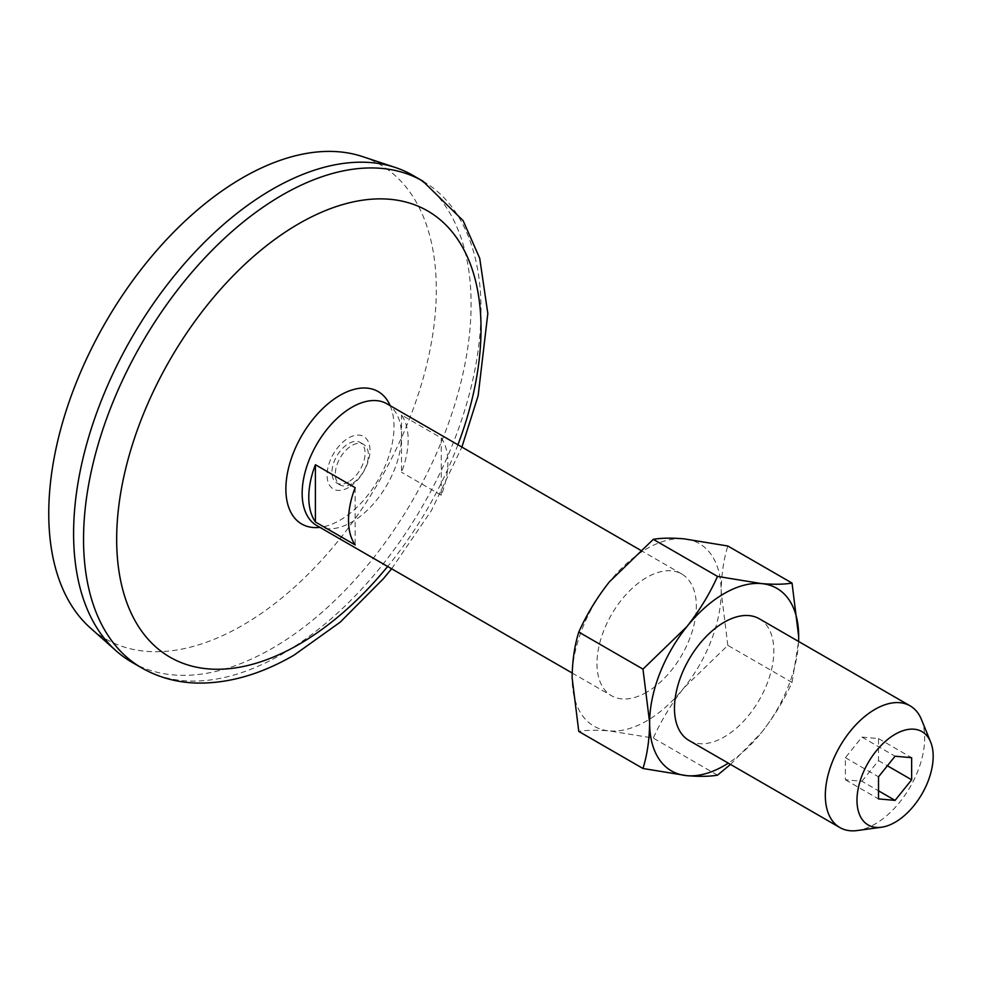 <?xml version="1.0" encoding="UTF-8"?>
<svg xmlns="http://www.w3.org/2000/svg" width="982" height="982" viewBox="0 0 982 982"><rect width="100%" height="100%" fill="white"/><g stroke="black" fill="none" stroke-linecap="round" stroke-linejoin="round"><path stroke-width="0.74" stroke-dasharray="4.91 3.68" d="M730.498 764.413L761.418 732.633C773.951 716.725 784.152 699.994 792.032 682.441L727.834 645.37L683.914 687.891C671.381 703.799 661.181 720.53 653.3 738.083L609.38 730.915A105.405 60.847 -60 0 1 572.125 677.899A105.405 60.847 -60 0 1 609.38 581.86A105.405 60.847 -60 0 1 683.914 538.823A105.405 60.847 -60 0 1 721.181 591.839A105.405 60.847 -60 0 1 683.914 687.891A105.405 60.847 -60 0 1 609.38 730.915C596.86 729.884 586.659 730.056 578.779 731.43M717.498 775.154L653.3 738.083M355.153 487.686L355.153 544.924M921.411 719.438A70.262 40.569 -60 0 1 874.999 824.082A70.262 40.569 -60 0 1 857.274 830.539M441.274 437.96A70.262 40.569 120 0 1 441.274 495.21L441.274 437.96L401.528 415.005A70.262 40.569 120 0 1 401.528 472.256L401.528 415.005M386.982 403.823A70.262 40.569 -60 0 1 397.747 460.128A70.262 40.569 -60 0 1 351.851 522.043A70.262 40.569 -60 0 1 316.707 525.517M646.647 692.249A70.262 40.569 -60 0 1 611.516 695.722A70.262 40.569 -60 0 1 611.516 614.585A70.262 40.569 -60 0 1 681.778 574.016A70.262 40.569 -60 0 1 692.556 630.321A70.262 40.569 -60 0 1 646.647 692.249M441.274 495.21L401.528 472.256M759.295 618.77A70.262 40.569 -60 0 1 770.06 675.076A70.262 40.569 -60 0 1 724.164 736.991A70.262 40.569 -60 0 1 689.02 740.477M861.951 781.267L878.509 760.657L878.509 738.574L861.951 737.101L845.392 757.699L845.392 779.782L861.951 781.267L878.509 790.817M845.392 779.782L878.509 798.906M878.509 760.657L887.397 765.776M845.392 757.699L878.509 776.823M861.951 737.101L895.081 756.214M878.509 738.574L911.64 757.699M362.456 156.568A274.039 158.212 -60 0 1 425.623 369.134A274.039 158.212 -60 0 1 242.542 625.313A274.039 158.212 -60 0 1 90.319 627.915M412.882 175.361A281.061 162.275 -60 0 1 455.967 400.582A281.061 162.275 -60 0 1 272.345 648.267A281.061 162.275 -60 0 1 131.821 662.187M457.919 444.772A257.64 148.748 -60 0 1 387.657 566.479M348.536 481.88A23.421 13.527 -60 0 1 336.826 483.046A23.421 13.527 -60 0 1 336.826 455.992A23.421 13.527 -60 0 1 360.247 442.477A23.421 13.527 -60 0 1 363.831 461.245A23.421 13.527 -60 0 1 348.536 481.88M798.575 641.442A105.405 60.847 -60 0 1 761.418 732.633A105.405 60.847 -60 0 1 728.3 763.149M792.032 682.441L798.612 641.479M351.851 483.795A23.421 13.527 -60 0 1 340.14 484.948A23.421 13.527 -60 0 1 340.14 457.907A23.421 13.527 -60 0 1 363.561 444.392A23.421 13.527 -60 0 1 367.145 463.16A23.421 13.527 -60 0 1 351.851 483.795M727.834 645.37L721.181 591.839C721.377 574.912 723.587 559.63 727.834 546.004M422.812 181.105A281.061 162.275 -60 0 1 465.898 406.327A281.061 162.275 -60 0 1 282.288 654A281.061 162.275 -60 0 1 141.752 667.92M390.161 405.652A76.473 44.153 -60 0 1 339.944 520.239A76.473 44.153 -60 0 1 319.899 527.359M348.536 487.526A30.332 17.516 -60 0 1 329.952 461.098A30.332 17.516 -60 0 1 367.108 439.654A30.332 17.516 -60 0 1 348.536 487.526M572.187 673.026L611.516 695.722M640.313 550.08L681.778 574.016M391.634 568.774L431.393 510.591L461.896 447.068M336.826 483.046L340.14 484.948M360.247 442.477L363.561 444.392"/><path stroke-width="1.47" d="M728.3 763.149A105.405 60.847 -60 0 1 686.897 775.67C699.417 776.701 709.618 776.529 717.498 775.154L730.498 764.413M642.977 768.489L686.897 775.67A105.405 60.847 -60 0 1 649.63 722.654C649.458 739.385 647.248 754.667 642.977 768.489L578.779 731.43L572.125 677.899C572.31 660.972 574.531 645.69 578.779 632.064C586.684 614.462 596.884 597.731 609.38 581.86L653.3 539.339C661.205 537.964 671.406 537.792 683.914 538.823L727.834 546.004L792.032 583.062C784.127 584.437 773.926 584.609 761.418 583.578L717.498 576.409L653.3 539.339M717.498 576.409C709.593 594 699.393 610.743 686.897 626.614A105.405 60.847 -60 0 0 649.63 722.654L642.977 669.123L578.779 632.064M315.406 464.732L355.153 487.686A70.262 40.569 120 0 0 355.153 544.924L315.406 521.982L315.406 464.732A70.262 40.569 120 0 0 315.406 521.982M881.48 827.237L857.274 830.539A70.262 40.569 -60 0 1 839.868 827.556A70.262 40.569 -60 0 1 839.868 746.43A70.262 40.569 -60 0 1 910.13 705.862A70.262 40.569 -60 0 1 921.411 719.438L930.666 742.061A53.875 31.105 -60 0 1 895.081 822.29A53.875 31.105 -60 0 1 881.48 827.237A53.875 31.105 -60 0 1 868.137 762.756A53.875 31.105 -60 0 1 930.666 742.061M572.187 673.026L316.707 525.517A70.262 40.569 -60 0 1 316.707 444.392A70.262 40.569 -60 0 1 386.982 403.823L640.313 550.08M839.868 827.556L689.02 740.477A70.262 40.569 -60 0 1 689.02 659.339A70.262 40.569 -60 0 1 759.295 618.77L910.13 705.862M798.612 641.479L798.685 636.594A105.405 60.847 -60 0 0 761.418 583.578A105.405 60.847 -60 0 0 686.897 626.614L642.977 669.123M878.509 798.906L878.509 776.823L895.081 756.214L911.64 757.699L911.64 779.782L895.081 800.379L878.509 798.906M878.509 790.817L895.081 800.379M887.397 765.776L911.64 779.782M141.752 667.92L131.821 662.187A281.061 162.275 -60 0 1 116.232 650.931L90.319 627.915A274.039 158.212 -60 0 1 105.516 322.452A274.039 158.212 -60 0 1 362.456 156.568L395.341 167.492A281.061 162.275 -60 0 1 412.882 175.361L422.812 181.105A281.061 162.275 -60 0 0 141.752 343.369A281.061 162.275 -60 0 0 141.752 667.92C158.188 677.298 176.257 682.343 195.958 683.042C227.959 683.803 260.635 674.511 293.999 655.166L340.251 622.122L383.385 578.729L391.634 568.774M116.232 650.931A281.061 162.275 -60 0 1 131.809 337.636A281.061 162.275 -60 0 1 395.341 167.492M387.657 566.479A257.64 148.748 -60 0 1 298.847 644.438A257.64 148.748 -60 0 1 119.288 502.207A257.64 148.748 -60 0 1 359.51 200.684A257.64 148.748 -60 0 1 457.919 444.772M798.575 641.442A105.405 60.847 -60 0 0 798.685 636.594L792.032 583.062M319.899 527.359A76.473 44.153 -60 0 1 301.707 435.726A76.473 44.153 -60 0 1 390.161 405.652M461.896 447.068L478.148 395.685L487.821 313.528L479.719 258.266L463.111 220.643L422.812 181.105"/></g></svg>
